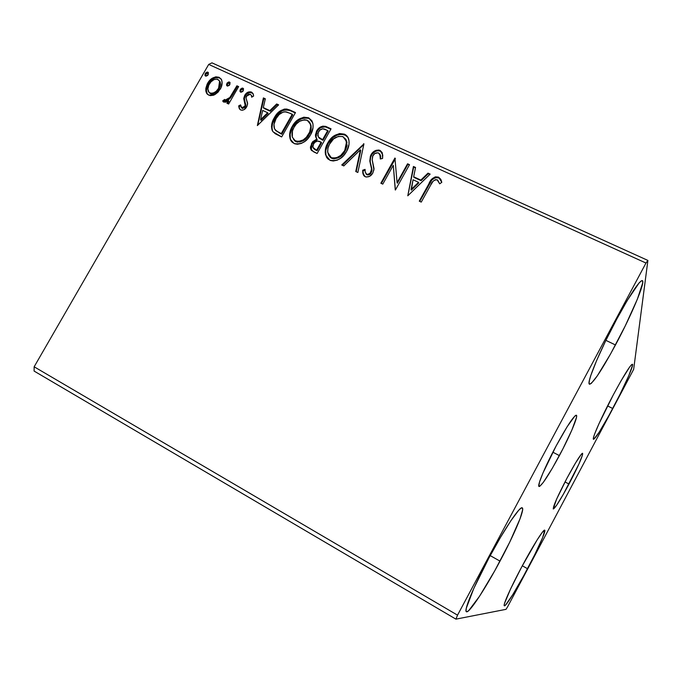 <?xml version="1.0" encoding="UTF-8"?>
<svg xmlns="http://www.w3.org/2000/svg" width="682" height="682" viewBox="0 0 682 682"><rect width="100%" height="100%" fill="white"/><g stroke="black" fill="none" stroke-linecap="round" stroke-linejoin="round"><path stroke-width="1.02" d="M559.376 455.602C548.703 475.243 541.917 485.55 539.027 486.505C536.904 486.147 545.182 466.309 556.12 445.968L567.194 426.659L574.798 416.097L576.068 415.219L576.622 415.722L576.452 417.555L571.925 429.933L562.906 448.85L552.258 468.372L543.264 482.455L539.684 486.385L538.882 486.368L539.453 482.234L542.915 473.112L556.12 445.968C566.972 426.088 573.724 415.841 576.358 415.244C578.455 415.867 569.888 436.011 559.376 455.602L552.855 452.192L559.376 455.602M568.993 484.041C560.519 499.736 555.293 508.056 553.307 509.002C553.017 506.487 557.578 496.198 566.998 478.142L575.548 462.933L581.379 454.212L582.334 453.325L582.573 454.758L578.933 464.016L563.409 494.177L556.461 505.515L553.238 508.934L556.648 499.045L566.998 478.142C575.582 462.277 580.791 453.99 582.616 453.291C582.795 456.07 578.251 466.317 568.993 484.041L565.003 481.927L568.993 484.041M612.717 408.501C602.232 427.981 595.829 438.236 593.485 439.293C591.618 439.259 601.481 416.966 613.314 394.844L621.046 380.82L629.784 366.831L631.455 364.81L632.393 364.248L632.572 365.134L628.804 375.629L619.998 394.367L609.017 415.338L599.239 432.115L593.775 439.268L593.621 437.111L594.678 433.914L598.949 423.786L613.314 394.844C623.953 375.143 630.321 364.947 632.427 364.256C634.226 364.623 624.039 387.308 612.717 408.501L607.56 405.918L612.717 408.501M500.017 561.133C485.405 588.634 468.969 613.715 466.411 611.737C463.53 611.029 473.845 586.034 488.875 558.064L500.477 537.39L510.963 520.596L518.627 510.349L521.031 508.141L522.378 507.954L522.659 509.735L520.102 518.635L509.761 542.071L494.757 570.766L479.531 596.264L468.747 610.586L466.863 611.797L466.028 611.004L466.309 608.173L473.76 588.523L488.875 558.064C504.313 529.096 520.11 505.643 522.25 507.86C525.114 508.985 514.313 534.483 500.017 561.133L490.205 555.608L500.017 561.133M615.479 344.981C601.848 370.156 593.187 383.216 589.512 384.162C586.034 383.966 599.683 350.812 616.596 319.406L627.287 300.404L639.187 282.8L641.404 280.779L642.589 280.813L642.734 282.834L637.355 299.219L625.326 325.74L610.492 354.103L597.253 375.927L591.396 383.284L589.751 384.222L589.077 383.199L589.453 380.189L590.876 375.253L596.707 360.326L605.769 340.608L616.596 319.406C630.492 293.925 639.077 280.984 642.342 280.592C645.743 281.513 631.353 315.468 615.479 344.981L605.897 340.361L615.479 344.981M527.518 568.703C516.879 588.779 505.601 606.971 504.33 605.821C502.719 605.565 510.758 587.415 521.619 567.083L537.126 539.931L542.343 532.267L544.739 530.212L542.633 537.612L534.748 554.662L523.674 575.813L512.813 594.593L505.601 605.011L504.501 605.846L504.16 605.224L504.629 603.135L510.596 588.933L521.619 567.083C532.685 546.222 543.614 528.874 544.696 530.17C546.265 530.656 537.987 549.078 527.518 568.703L522.31 565.787L527.518 568.703M34.1 371.068L455.926 619.145L506.027 609.333L507.723 606.571L633.663 369.337L647.9 260.43L211.974 62.855L208.701 64.423L645.982 263.047L457.537 615.155L34.151 366.788L208.701 64.423L34.151 366.788L34.1 371.068L34.151 366.788L457.537 615.155L455.926 619.145L506.027 609.333L507.723 606.571L633.663 369.337L647.9 260.43L645.982 263.047L457.537 615.155L455.926 619.145L34.1 371.068M215.077 94.474L218.061 92.13L221.104 87.509L222.136 82.505L221.386 79.368L219.067 77.271L215.81 76.819L212.528 78.106L209.741 80.374L207.175 84.074L205.811 88.413L205.973 91.729L207.481 94.338L210.261 95.633L213.526 95.216L215.077 94.474L220.303 89.095C222.162 85.941 222.588 82.812 221.565 79.717L219.067 77.271C214.216 76.358 210.397 78.353 207.618 83.255L205.751 90.169L206.458 93.025L208.752 95.182L215.077 94.474M238.649 86.597L236.893 85.796L229.834 97.492L226.518 100.109L225.196 100.101L224.591 99.427L222.699 100.893L223.346 101.891L225.503 102.206L228.368 100.646L226.893 103.212L228.641 104.022L238.649 86.597L236.893 85.796L229.834 97.492L225.196 100.101L224.591 99.427L222.699 100.893L223.679 102.104L228.368 100.646L226.893 103.212L228.641 104.022L238.649 86.597M240.644 109.981L242.349 110.254L244.088 109.64L247.003 106.23L247.6 103.084L245.997 97.935L247.234 95.148L248.691 94.218L250.303 94.244L251.385 95.497L251.684 97.202L253.619 96.043L253.065 93.656L251.701 92.198L248.342 92.027L244.719 95.352L243.755 98.788L245.188 105.335L244.258 106.972L242.639 107.892L241.155 107.253L240.558 104.892L238.666 105.915L239.16 108.242L240.644 109.981C243.201 110.535 245.205 109.521 246.637 106.938L247.617 103.979L245.997 97.935L246.534 96.077L250.303 94.244L251.368 95.454L251.684 97.202L253.619 96.043L253.278 94.116L251.343 92.01C248.521 91.431 246.313 92.547 244.719 95.352L243.755 98.319L245.307 104.423L244.821 106.213L241.769 107.782L240.558 104.892L238.666 105.915L239.246 108.447L240.644 109.981M290.012 110.066L286.713 109.052L284.334 109.086L279.893 111.192L275.605 115.667L272.144 122.658L271.496 126.707L272.749 131.413L275.332 133.783L281.657 136.929L295.494 112.573L290.012 110.066L290.447 110.74L295.28 112.948L290.012 110.066C283.243 108.097 278 110.663 274.292 117.756C271.76 121.78 271.018 125.889 272.05 130.057L272.996 131.771L281.657 136.929L295.494 112.573L290.012 110.066M331.051 128.83L325.587 126.366L322.791 126.144L319.466 127.653L316.61 130.987L315.391 135.189L316.849 139.017L312.595 141.788L310.421 147.005L310.608 148.923L311.597 150.509L317.121 153.484L331.051 128.83L326.226 126.622C322.134 125.505 318.929 126.963 316.61 130.987L315.57 136.69L316.849 139.017L311.631 143.211L310.566 148.778L313.72 151.89L317.121 153.484L331.051 128.83M363.941 143.859L341.742 164.976L343.796 165.931L360.411 149.793L355.774 171.523L357.845 172.486L363.941 143.859L341.742 164.976L343.796 165.931L360.411 149.793L355.774 171.523L357.845 172.486L363.941 143.859M407.563 163.791L397.069 182.623L394.938 158.019L380.846 183.228L382.781 184.131L393.292 165.308L395.398 190.022L409.515 164.686L407.563 163.791L409.302 165.07L407.563 163.791L397.069 182.623L394.938 158.019L380.846 183.228L382.781 184.131L393.292 165.308L395.398 190.022L409.515 164.686L407.563 163.791M430.692 185.078L433.104 181.242L435.525 179.622L437.725 180.167L439.685 183.816L441.791 182.307L440.785 179.306L438.535 177.124L435.363 176.826L432.507 178.488L429.541 182.691L419.277 201.164L421.254 202.094L430.692 185.078C431.834 181.676 433.974 179.903 437.102 179.758L439.685 183.816L441.791 182.307L438.535 177.124C433.863 176.664 430.64 178.923 428.859 183.91L419.277 201.164L421.254 202.094L430.692 185.078M407.785 195.802L430.154 174.115L428.006 173.134L420.837 180.082L413.659 176.774L415.56 167.448L413.428 166.476L407.785 195.802L430.154 174.115L428.006 173.134L420.837 180.082L413.659 176.774L415.56 167.448L413.428 166.476L407.785 195.802M363.668 175.462L362.722 170.219L362.807 172.989L365.134 176.706C368.493 177.448 371.068 176.178 372.866 172.913L374.026 168.633L372.184 159.75L372.875 155.684C374.273 153.297 376.225 152.41 378.732 153.041L380.42 156.212L380.3 159.008L382.576 158.454L382.755 154.933L380.036 150.407L378.774 150.023L376.097 150.33L373.659 151.651L370.411 155.973L369.806 161.054L371.622 169.298L370.121 173.185L367.828 174.37L366.601 174.14L365.194 172.043L365.075 169.375L362.722 170.219L362.977 173.91L364.35 176.22L366.217 177.039L369.618 176.323L372.568 173.416L373.949 169.733L372.193 159.827L372.56 156.34L374.716 153.612L377.93 152.785L379.891 154.141L380.3 159.008L382.576 158.454L382.295 152.794L380.036 150.407L381.315 151.626M346.609 151.404L349.039 144.311L348.979 140.671L347.897 137.295L344.453 134.158L339.602 133.536L334.811 135.411L329.184 140.705L325.808 147.551L325.229 152.453L326.439 157.082L327.914 158.94L330.48 160.5L333.276 160.978L337.275 160.142L340.829 158.105L343.592 155.598L346.609 151.404C348.673 147.866 349.448 144.2 348.945 140.415C348.528 137.534 347.027 135.445 344.453 134.158C337.215 132.879 331.674 135.786 327.812 142.87C325.519 146.732 324.768 150.713 325.57 154.823L329.926 160.261C337.181 161.498 342.739 158.539 346.609 151.404M310.591 134.772L313.021 127.773L312.995 124.184L311.964 120.859L308.605 117.781L303.848 117.193L299.134 119.052L293.575 124.295L290.217 131.046L289.611 135.88L290.762 140.441L292.203 142.265L294.709 143.791L297.446 144.252L301.376 143.408L304.88 141.396L307.599 138.915L310.591 134.772C312.868 130.893 313.584 126.937 312.748 122.888L308.605 117.781C301.512 116.554 296.048 119.435 292.211 126.426C289.739 130.577 289.057 134.789 290.174 139.085L294.164 143.561C301.265 144.746 306.747 141.813 310.591 134.772M257.353 125.582L278.614 104.858L276.653 103.962L269.842 110.603L263.312 107.603L265.332 98.796L263.388 97.91L257.353 125.582L278.614 104.858L276.653 103.962L269.842 110.603L263.312 107.603L265.332 98.796L263.388 97.91L257.353 125.582M243.244 90.825L243.44 88.643L242.178 88.063L240.533 89.146L239.928 90.962L240.993 92.241L242.766 91.473L243.517 88.796L242.92 88.166L240.311 89.478L240.055 91.541L240.635 92.138L243.244 90.825M229.808 84.67L230.013 82.505L228.76 81.934L227.132 83.008L226.518 84.815L227.575 86.094L229.34 85.318L230.073 82.633L229.493 82.028L226.91 83.349L226.654 85.429L227.225 85.992L229.808 84.67M208.163 74.764L208.368 72.616L207.14 72.053L205.521 73.119L204.907 74.918L205.947 76.171L207.686 75.404L208.411 72.693L207.865 72.147L205.299 73.451L205.06 75.557L205.597 76.069L208.163 74.764M431.578 180.491L419.737 201.386L429.114 184.498L428.859 183.91L429.114 184.498C430.896 179.519 434.119 177.269 438.782 177.729L441.245 180.363L440.086 178.633M439.481 178.13L435.61 177.431L432.038 179.886M407.836 195.751L413.428 166.476L415.466 167.891L413.701 167.081L407.836 195.751M413.931 177.38L413.659 176.774L421.101 180.679L420.837 180.082L421.101 180.679L428.262 173.74L428.006 173.134L429.813 174.447L428.262 173.74L421.101 180.679L413.931 177.38M411.323 190.167L418.808 182.895L418.543 182.307L418.808 182.895L411.323 190.167L413.045 179.767L418.543 182.307L411.041 189.579L411.323 190.167M395.262 189.954L393.292 165.308L395.262 189.954M381.366 183.467L395.236 158.642L394.938 158.019L395.407 158.718L381.366 183.467M397.367 183.211L397.069 182.623L397.367 183.211L407.853 164.413L397.367 183.211M380.709 158.906L380.079 154.541M366.387 174.379L365.16 171.813L365.075 169.375L362.722 170.219L363.071 170.824L365.066 170.108L363.071 170.824L363.174 173.731M370.889 172.128C369.883 173.936 368.451 174.609 366.601 174.14L366.942 174.737C368.792 175.197 370.224 174.532 371.23 172.725L371.554 168.343L370.889 172.128M370.59 164.754L371.886 168.948L370.13 161.557L370.982 154.771L369.797 160.943L370.59 164.754M380.036 150.407C376.14 149.588 373.122 151.046 370.982 154.771L371.323 155.394C373.455 151.668 376.464 150.219 380.351 151.037L380.036 150.407M380.854 151.302L377.751 150.637L375.16 151.523L372.057 154.243L370.36 157.84M370.13 159.111L370.335 162.913L371.681 168.045M371.937 169.426L371.946 170.389M371.895 170.858L371.221 172.734M370.88 173.271L369.414 174.583L367.231 174.848M380.479 155.394L380.718 158.795M356.209 171.728L360.752 150.424L360.411 149.793L360.752 150.424L356.209 171.728M342.415 165.291L363.804 144.507L342.415 165.291M363.873 144.175L363.625 143.714L363.873 144.175M337.513 134.891L333.072 137.559L328.204 143.501L325.715 150.62L325.97 155.47L326.874 157.772L325.962 155.436C325.169 151.336 325.911 147.363 328.204 143.501L327.812 142.87L328.204 143.501C332.057 136.426 337.599 133.527 344.828 134.797L348.042 137.559L346.797 136.085M345.876 135.377L341.026 134.073M339.977 134.184L339.107 134.363M346.183 139.895L347.053 145.513L345.569 150.27M343.992 152.904L339.457 157.235L334.154 158.838M333.558 158.812L331.657 158.284M331.23 158.071L330.088 157.201M329.039 155.803L331.665 158.292L327.692 152.376L327.88 148.309L329.67 143.74C332.765 138.003 337.24 135.658 343.089 136.724L346.609 141.651L344.717 150.543L345.092 151.165L346.976 142.291L345.91 139.443M344.717 150.543C341.614 156.28 337.138 158.659 331.273 157.678L331.665 158.292C337.513 159.273 341.989 156.894 345.092 151.165L344.717 150.543L340.787 155.385L336.414 157.832L331.725 157.866L328.579 155.07L327.599 151.387L328.085 147.474L329.193 144.644L333.6 138.915L338.306 136.4L342.637 136.536L345.817 139.256L346.686 144.874L344.717 150.543M311.299 150.21L312.049 143.842L311.631 143.211L312.049 143.842L317.249 139.657L316.849 139.017L317.249 139.657L314.206 141.183L312.492 143.109L311.035 146.332L311.026 149.546M316.491 138.557L315.979 137.321L317.011 131.635L316.61 130.987L317.011 131.635C319.329 127.611 322.526 126.153 326.618 127.278L326.226 126.622L330.838 129.205L325.314 126.835L321.12 127.517M320.08 128.148L317.803 130.407L316.133 133.681M315.868 134.883L316.167 137.892M318.468 137.108L319.278 138.207L322.995 140.287L318.878 137.568L317.786 135.718L318.451 131.839C320.335 128.915 322.731 128.139 325.646 129.529L328.161 131.149L322.995 140.287L322.049 139.853M315.186 149.81L317.104 150.705L313.379 148.207M314.845 149.639L313.473 148.386M321.572 142.811L317.104 150.705L312.85 147.261L313.507 144.021C315.22 141.208 317.462 140.449 320.225 141.745L321.572 142.811L321.171 142.18L316.704 150.083L317.104 150.705L321.572 142.811M327.769 130.501L322.595 139.657L322.995 140.287L328.161 131.149L327.769 130.501L322.595 139.657L318.383 137.005L317.829 133.322L319.807 130.151L322.697 128.77L327.769 130.501M314.777 149.188L312.799 147.056L313.14 144.746L314.752 142.41L317.437 141.046L321.171 142.18L316.704 150.083L314.777 149.188M291.205 141.072L290.617 139.716C289.5 135.428 290.174 131.217 292.646 127.074L292.211 126.426L292.646 127.074C296.482 120.092 301.938 117.21 309.023 118.438L311.947 120.833L309.023 118.438L305.297 117.739M304.266 117.85L303.405 118.029M301.845 118.557L297.471 121.2L292.646 127.074L290.157 134.098L290.379 138.881M297.795 142.146L295.937 141.634L292.373 137.252C291.529 133.868 292.084 130.543 294.027 127.278C297.113 121.609 301.512 119.29 307.25 120.313L310.481 124.312C311.18 127.594 310.6 130.799 308.741 133.928L309.159 134.567C311.009 131.438 311.589 128.242 310.898 124.968L309.867 122.743L310.949 125.198L311.128 128.983L308.631 135.445L305.272 139.35L299.79 142.052M295.937 141.634L295.937 141.634C301.674 142.581 306.082 140.228 309.159 134.567L308.741 133.928C305.655 139.597 301.248 141.95 295.511 141.012L293.507 139.426M295.519 141.421L294.402 140.569M272.05 130.057L272.519 130.705C271.479 126.528 272.229 122.436 274.752 118.412L274.292 117.756L274.752 118.412C278.452 111.328 283.686 108.77 290.447 110.74L289.39 110.296M288.298 109.955L284.778 109.759L282.459 110.552L276.798 115.335L272.604 123.314L271.956 127.346L272.382 130.322M281.717 134.218L275.716 130.56L281.717 134.218L292.697 114.9L281.717 134.218L281.265 133.578L281.717 134.218M275.289 129.981L275.716 130.56M292.263 114.235L281.265 133.578L280.072 133.024L280.524 133.663L275.255 129.921L274.283 128.233C273.508 124.951 274.113 121.737 276.091 118.591C278.026 114.704 281.035 112.419 285.11 111.746L290.31 113.34L292.697 114.9L292.263 114.235L281.265 133.578L276.312 130.884L274.488 128.719L273.968 124.371L276.091 118.591L279.143 114.55L283.277 112.01L286.491 111.933L292.263 114.235M257.745 125.207L263.866 98.583L263.388 97.91L265.238 99.214L263.866 98.583L257.745 125.207M263.781 108.267L270.302 111.268L269.842 110.603L270.302 111.268L277.105 104.636L276.653 103.962L278.282 105.181L277.105 104.636L270.302 111.268L263.781 108.267M261.018 120.339L268.128 113.391L267.659 112.726L268.128 113.391L261.018 120.339L260.541 119.682L262.664 110.424L267.659 112.726L260.541 119.682L261.018 120.339M239.953 109.504L238.666 105.915L239.177 106.58L240.644 105.787L239.177 106.58L239.339 107.765M241.471 107.594L242.263 108.447L241.769 107.782L242.263 108.447L245.315 106.878L244.821 106.213L245.315 106.878L245.801 105.096L243.755 98.319L244.25 99.001L245.213 96.034L244.719 95.352L245.213 96.034C246.807 93.229 249.015 92.113 251.828 92.692L253.031 93.596M252.025 96.699L251.274 95.25M239.518 108.481L239.663 108.907M251.462 95.446L251.871 96.179M252.826 93.374L249.944 92.42L247.191 93.681M245.921 94.977L244.352 98.234L245.213 102.794L244.719 102.13M245.332 103.093L245.742 104.397M245.767 105.548L245.529 106.452M245.06 107.27L242.468 108.515M240.49 92.053L240.814 90.169L240.311 89.478L240.814 90.169L243.414 88.848L242.92 88.166L243.568 88.941L241.931 89.027L240.49 90.928M227.609 103.545L228.879 101.311L228.368 100.646L228.879 101.311L227.609 103.545M225.52 100.646L225.111 100.101L223.381 101.916L222.699 100.893L223.219 101.567L225.111 100.101L225.716 100.774L225.196 100.101L225.716 100.774L230.345 98.165L229.834 97.492L230.345 98.165L234.045 92.326L233.534 91.644L234.045 92.326L237.396 86.486L236.893 85.796L238.436 86.964L237.396 86.486L234.045 92.326M233.184 93.801L232.758 94.517M232.298 95.292L231.82 96.043M231.368 96.75L228.291 100.143L226.023 100.868M227.097 85.915L227.421 84.039L226.91 83.349L227.421 84.039L230.013 82.727L229.493 82.028L230.013 82.727L227.899 83.392L227.029 85.506M214.617 78.004L210.278 81.064L207.319 85.6L206.288 89.973L207.234 94.107L205.751 90.169L206.296 90.851L208.155 83.946L207.618 83.255L208.155 83.946C210.934 79.052 214.745 77.057 219.595 77.961L221.266 79.155M220.934 78.822L218.837 77.68L215.768 77.629M220.056 81.704L220.499 83.11M220.559 84.039L220.158 86.563L218.206 90.322M217.524 91.158L212.997 93.971M212.051 94.065L209.545 93.042M209.076 92.428L208.402 91.524C207.516 89.052 207.831 86.563 209.348 84.039C211.377 80.357 214.216 78.805 217.848 79.393L219.595 81.141L218.572 88.285L219.101 88.967L220.115 81.831L219.425 80.817M218.572 88.285C216.526 91.993 213.662 93.579 209.988 93.05L210.525 93.732C214.191 94.261 217.055 92.675 219.101 88.967L218.572 88.285L216.22 91.243L213.551 92.957L211.173 93.374L209.007 92.368L207.882 88.975L208.743 85.224L210.926 81.874L214.148 79.496L217.285 79.18L219.527 81.005L220.039 83.366L218.572 88.285M205.512 76.026L205.836 74.15L205.299 73.451L205.836 74.15L208.402 72.846L207.865 72.147L208.402 72.846L206.612 73.247L205.521 74.909M413.045 179.767L418.543 182.307L411.041 189.579L413.045 179.767M294.027 127.278L296.423 123.945L299.594 121.294L304.402 119.751L306.806 120.126L308.793 121.336L309.901 122.803L310.796 126.417L309.645 132.129L306.346 137.27L303.175 139.938L298.358 141.532L294.692 140.543L292.314 137.065L292.45 130.961L294.027 127.278M262.664 110.424L267.659 112.726L260.541 119.682L262.664 110.424M645.982 263.047L208.701 64.423L211.974 62.855L647.9 260.43L645.982 263.047M380.42 156.212L380.744 156.834M362.807 172.989L363.156 173.586M369.797 160.943L370.13 161.557M325.57 154.823L325.962 155.436M346.609 141.651L346.976 142.291M310.566 148.778L310.983 149.401M315.57 136.69L315.979 137.321M290.174 139.085L290.617 139.716M310.481 124.312L310.898 124.968M239.246 108.447L239.749 109.103M244.446 101.507L244.949 102.181M251.368 95.454L251.854 96.136M222.826 101.183L223.346 101.848M206.458 93.025L207.004 93.707M219.595 81.141L220.115 81.831"/></g></svg>
